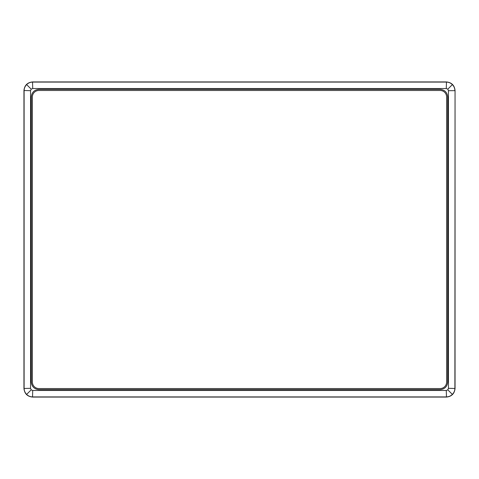 <?xml version="1.0" encoding="UTF-8"?>
<svg xmlns="http://www.w3.org/2000/svg" width="479" height="479" viewBox="0 0 479 479"><rect width="100%" height="100%" fill="white"/><g stroke="black" fill="none" stroke-linecap="round" stroke-linejoin="round"><path stroke-width="0.72" d="M446.29 88.531L446.452 81.927C451.637 82.472 454.505 85.34 455.05 90.525L454.894 388.319C454.852 390.672 454.014 392.702 452.368 394.397C450.679 396.037 448.649 396.875 446.29 396.917L32.71 396.917C30.351 396.875 28.321 396.037 26.632 394.397C24.986 392.702 24.148 390.672 24.106 388.319L24.106 90.681C24.148 88.328 24.986 86.298 26.632 84.603C28.321 82.963 30.351 82.125 32.71 82.083L446.29 82.083C448.649 82.125 450.679 82.963 452.368 84.603C454.014 86.298 454.852 88.328 454.894 90.681L448.44 90.681L447.811 89.16L446.29 88.531L32.71 88.531L32.548 81.927C27.363 82.472 24.495 85.34 23.95 90.525L23.95 388.475L30.56 388.319L31.189 389.84L32.71 390.469L32.548 397.073L446.452 397.073L446.29 390.469L447.811 389.84L448.44 388.319L448.44 90.681M32.71 88.531L31.189 89.16L30.56 90.681L23.95 90.525M455.05 90.525L455.05 388.475L448.44 388.319M31.321 96.926L31.303 96.914C31.782 92.375 34.29 89.866 38.829 89.387L38.847 89.399C34.308 89.878 31.794 92.387 31.321 96.926L31.321 382.074C31.794 386.613 34.308 389.122 38.847 389.601L440.153 389.601C444.692 389.122 447.206 386.613 447.679 382.074L447.697 382.086C447.218 386.625 444.71 389.134 440.171 389.613L440.153 389.601M38.847 389.601L38.829 389.613C34.29 389.134 31.782 386.625 31.303 382.086L31.321 382.074M38.829 389.613L440.171 389.613M440.153 89.399L440.171 89.387C444.71 89.866 447.218 92.375 447.697 96.914L447.679 96.926C447.206 92.387 444.692 89.878 440.153 89.399L38.847 89.399M32.548 397.073C27.363 396.528 24.495 393.66 23.95 388.475M446.452 81.927L32.548 81.927M455.05 388.475C454.505 393.66 451.637 396.528 446.452 397.073M440.171 89.387L38.829 89.387M447.697 382.086L447.697 96.914M31.303 96.914L31.303 382.086M447.679 382.074L447.679 96.926M32.392 134.725L32.392 382.08A6.455 6.455 0 0 0 38.847 388.535L440.153 388.535A6.455 6.455 0 0 0 446.608 382.08L446.608 96.938A6.455 6.455 0 0 0 440.153 90.489L38.847 90.489A6.455 6.455 0 0 0 32.392 96.938L32.392 134.725M31.189 389.84L26.632 394.397M31.189 89.16L26.632 84.603M447.811 89.16L452.368 84.603M447.811 389.84L452.368 394.397M32.71 390.469L446.29 390.469M30.56 90.681L30.56 388.319"/></g></svg>
